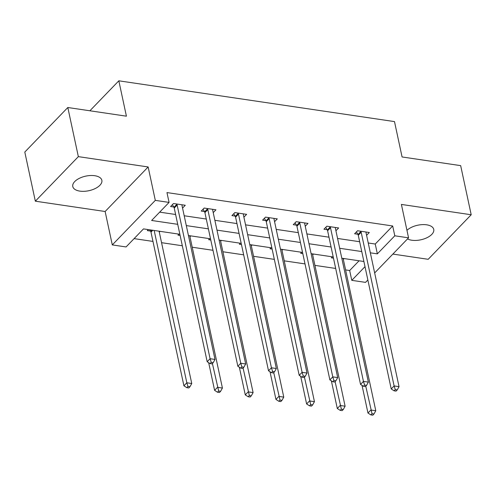 <?xml version="1.0" encoding="UTF-8"?>
<svg xmlns="http://www.w3.org/2000/svg" width="496" height="496" viewBox="0 0 496 496"><rect width="100%" height="100%" fill="white"/><g stroke="black" fill="none" stroke-linecap="round" stroke-linejoin="round"><path stroke-width="0.74" d="M79.875 191.121A14.868 7.452 167.9 0 0 95.232 188.536A14.868 7.452 167.9 0 0 101.854 180.302A14.868 7.452 167.9 0 0 94.755 175.714A14.868 7.452 167.9 0 0 79.403 178.3A14.868 7.452 167.9 0 0 72.782 186.533A14.868 7.452 167.9 0 0 79.875 191.121M407.514 238.923A14.868 7.452 167.9 0 0 411.773 240.225A14.868 7.452 167.9 0 0 427.13 237.64A14.868 7.452 167.9 0 0 433.752 229.406A14.868 7.452 167.9 0 0 426.653 224.818A14.868 7.452 167.9 0 0 406.956 230.336M179.856 234.273L143.499 228.892L126.058 246.952L112.294 244.912L155.31 200.372L169.074 202.405L151.633 220.466L177.723 224.322M105.133 211.507L148.149 166.966L78.349 156.637L67.816 107.514L24.8 152.055L35.334 201.184L105.133 211.507L112.294 244.912M392.875 254.082L428.184 259.303L471.2 214.756L401.4 204.433L408.561 237.838L374.66 272.943M367.858 279.986L365.546 282.379L351.782 280.345L365 266.656M345.594 269.917L349.674 270.518L351.782 280.345M134.094 238.626L152.973 241.422M161.56 242.687L182.317 245.762M192.231 247.225L212.989 250.3M222.902 251.763L243.666 254.839M253.574 256.302L274.338 259.377M284.251 260.84L305.009 263.909M314.923 265.379L335.687 268.448M78.349 156.637L35.334 201.184M67.816 107.514L126.412 116.182L118.829 80.811L394.494 121.594L402.076 156.965L460.666 165.633L471.2 214.756M118.829 80.811L89.888 110.775M349.674 270.518L359.073 260.784M344.131 258.577L343.337 259.396M332.332 256.829L331.359 257.833L333.473 258.149M313.46 254.039L312.666 254.857M301.661 252.29L300.688 253.295L302.802 253.611M282.782 249.5L281.995 250.319M270.99 247.752L270.016 248.756L272.13 249.073M252.111 244.962L251.317 245.78M240.312 243.214L239.345 244.224L241.453 244.534M221.439 240.424L220.646 241.242M209.641 238.675L208.667 239.686L210.781 239.996M190.768 235.885L189.974 236.704M178.969 234.137L177.996 235.147L180.11 235.457M160.09 231.347L159.303 232.165M148.298 229.598L147.324 230.609L150.505 231.08M368.237 242.997L375.249 244.032L392.689 225.978L166.966 192.578L169.074 202.405M159.675 212.139L175.615 214.495M184.202 215.766L206.286 219.034M214.873 220.305L236.964 223.572M245.545 224.843L267.635 228.11M276.216 229.381L298.307 232.649M306.894 233.92L328.984 237.187M337.565 238.458L359.656 241.726M366.594 235.315L369.315 232.494L357.523 230.745L354.615 233.759L357.796 234.23M335.916 230.776L338.644 227.955L326.845 226.207L323.944 229.22L327.124 229.691M305.245 226.238L307.973 223.417L296.174 221.669L293.266 224.682L296.453 225.153M274.573 221.7L277.301 218.879L265.503 217.13L262.595 220.143L265.775 220.615M243.902 217.161L246.624 214.34L234.831 212.598L231.923 215.605L235.104 216.076M213.224 212.623L215.952 209.802L204.154 208.06L201.252 211.067L204.433 211.538M182.553 208.091L185.281 205.263L173.482 203.521L170.574 206.528L173.761 206.999M148.149 166.966L155.31 200.372M392.689 225.978L394.797 235.798L408.561 237.838M363.89 261.497L341.806 258.23M333.219 256.959L311.128 253.692M302.548 252.421L280.457 249.153M271.876 247.882L249.786 244.615M241.199 243.344L219.114 240.076M210.527 238.805L188.437 235.538M370.345 252.824L377.357 253.859L394.797 235.798M186.304 225.593L208.394 228.861M216.981 230.132L239.066 233.399M247.653 234.67L269.743 237.937M278.324 239.208L300.415 242.476M308.996 243.747L331.086 247.014M339.673 248.285L361.764 251.553M375.249 244.032L377.357 253.859M361.181 232.277L358.273 235.29L391.214 388.951L394.122 385.938L361.181 232.277A2.325 1.612 44 0 0 360.883 231.52L360.704 231.217M395.275 389.614L394.109 390.817L396.075 391.108L397.24 389.906L395.275 389.614L394.122 385.938L399.038 386.669L366.098 233.002A2.325 1.612 44 0 1 366.079 232.295L366.135 232.023M358.273 235.29A2.325 1.612 44 0 0 357.976 234.534L356.432 231.88M391.214 388.951L394.109 390.817M397.24 389.906L399.038 386.669M362.037 385.373L367.964 413.025L370.872 410.018L375.788 410.744L343.133 258.428M365.763 386.198L372.019 413.695L370.859 414.898L372.825 415.189L373.984 413.986L372.019 413.695M375.788 410.744L373.984 413.986M370.859 414.898L367.964 413.025M330.51 227.738L327.602 230.752L360.542 384.412L363.45 381.399L330.51 227.738A2.325 1.612 44 0 0 330.206 226.988L330.032 226.678M364.603 385.076L363.438 386.279L365.403 386.57L366.569 385.367L364.603 385.076L363.45 381.399L368.367 382.131L335.426 228.47A2.325 1.612 44 0 1 335.408 227.757L335.463 227.484M327.602 230.752A2.325 1.612 44 0 0 327.304 229.995L325.754 227.342M360.542 384.412L363.438 386.279M366.569 385.367L368.367 382.131M299.832 223.2L296.93 226.213L329.871 379.874L332.779 376.867L299.832 223.2A2.325 1.612 44 0 0 299.534 222.45L299.355 222.14M333.926 380.537L332.766 381.746L334.732 382.032L335.891 380.829L333.926 380.537L332.779 376.867L337.695 377.592L304.749 223.932A2.325 1.612 44 0 1 304.736 223.219L304.792 222.946M296.93 226.213A2.325 1.612 44 0 0 296.627 225.457L295.083 222.803M329.871 379.874L332.766 381.746M335.891 380.829L337.695 377.592M331.365 380.835L337.292 408.493L340.2 405.48L345.111 406.205L312.461 253.89M335.091 381.66L341.347 409.157L340.188 410.359L342.153 410.651L343.313 409.448L341.347 409.157M345.111 406.205L343.313 409.448M340.188 410.359L337.292 408.493M300.688 376.297L306.615 403.955L309.523 400.942L314.439 401.667L281.784 249.352M304.42 377.121L310.676 404.618L309.51 405.821L311.476 406.112L312.641 404.91L310.676 404.618M314.439 401.667L312.641 404.91M309.51 405.821L306.615 403.955M269.161 218.662L266.253 221.675L299.2 375.336L302.101 372.329L269.161 218.662A2.325 1.612 44 0 0 268.863 217.911L268.683 217.601M303.254 375.999L302.089 377.208L304.06 377.499L305.22 376.29L303.254 375.999L302.101 372.329L307.018 373.054L274.077 219.393A2.325 1.612 44 0 1 274.065 218.68L274.114 218.407M266.253 221.675A2.325 1.612 44 0 0 265.955 220.918L264.411 218.265M299.2 375.336L302.089 377.208M305.22 376.29L307.018 373.054M238.489 214.123L235.581 217.136L268.522 370.797L271.43 367.79L238.489 214.123A2.325 1.612 44 0 0 238.192 213.373L238.012 213.063M272.583 371.461L271.417 372.67L273.383 372.961L274.548 371.752L272.583 371.461L271.43 367.79L276.346 368.516L243.406 214.855A2.325 1.612 44 0 1 243.387 214.142L243.443 213.869M235.581 217.136A2.325 1.612 44 0 0 235.284 216.38L233.734 213.726M268.522 370.797L271.417 372.67M274.548 371.752L276.346 368.516M207.818 209.591L204.91 212.598L237.851 366.259L240.758 363.252L207.818 209.591A2.325 1.612 44 0 0 207.514 208.835L207.34 208.531M241.905 366.928L240.746 368.131L242.711 368.423L243.877 367.214L241.905 366.928L240.758 363.252L245.675 363.977L212.728 210.316A2.325 1.612 44 0 1 212.716 209.603L212.772 209.331M204.91 212.598A2.325 1.612 44 0 0 204.612 211.842L203.062 209.188M237.851 366.259L240.746 368.131M243.877 367.214L245.675 363.977M270.016 371.764L275.943 399.416L278.851 396.403L283.768 397.129L251.112 244.813M273.742 372.583L280.004 400.08L278.839 401.283L280.804 401.574L281.97 400.371L280.004 400.08M283.768 397.129L281.97 400.371M278.839 401.283L275.943 399.416M239.345 367.226L245.272 394.878L248.18 391.865L253.096 392.596L220.441 240.275M243.071 368.051L249.327 395.541L248.167 396.744L250.133 397.036L251.292 395.833L249.327 395.541M253.096 392.596L251.292 395.833M248.167 396.744L245.272 394.878M208.673 362.688L214.601 390.34L217.502 387.326L222.419 388.058L189.763 235.736M212.4 363.512L218.655 391.003L217.49 392.206L219.461 392.497L220.621 391.294L218.655 391.003M222.419 388.058L220.621 391.294M217.49 392.206L214.601 390.34M177.14 205.053L174.239 208.06L207.179 361.72L210.087 358.713L177.14 205.053A2.325 1.612 44 0 0 176.843 204.296L176.663 203.992M211.234 362.39L210.075 363.593L212.04 363.884L213.199 362.681L211.234 362.39L210.087 358.713L215.004 359.439L182.057 205.778A2.325 1.612 44 0 1 182.044 205.065L182.1 204.792M174.239 208.06A2.325 1.612 44 0 0 173.935 207.303L172.391 204.65M207.179 361.72L210.075 363.593M213.199 362.681L215.004 359.439M149.773 229.822L150.685 231.384A2.325 1.612 -136 0 1 150.982 232.14L183.923 385.801L186.831 382.788L191.747 383.52L159.092 231.198M154.175 230.473L186.831 382.788L187.984 386.465L186.818 387.667L188.784 387.959L189.949 386.756L187.984 386.465M191.747 383.52L189.949 386.756M186.818 387.667L183.923 385.801M360.883 231.52L357.976 234.534M330.206 226.988L327.304 229.995M299.534 222.45L296.627 225.457M268.863 217.911L265.955 220.918M238.192 213.373L235.284 216.38M207.514 208.835L204.612 211.842M176.843 204.296L173.935 207.303M150.685 231.384L151.894 230.132M150.982 232.14L152.793 230.268"/></g></svg>

